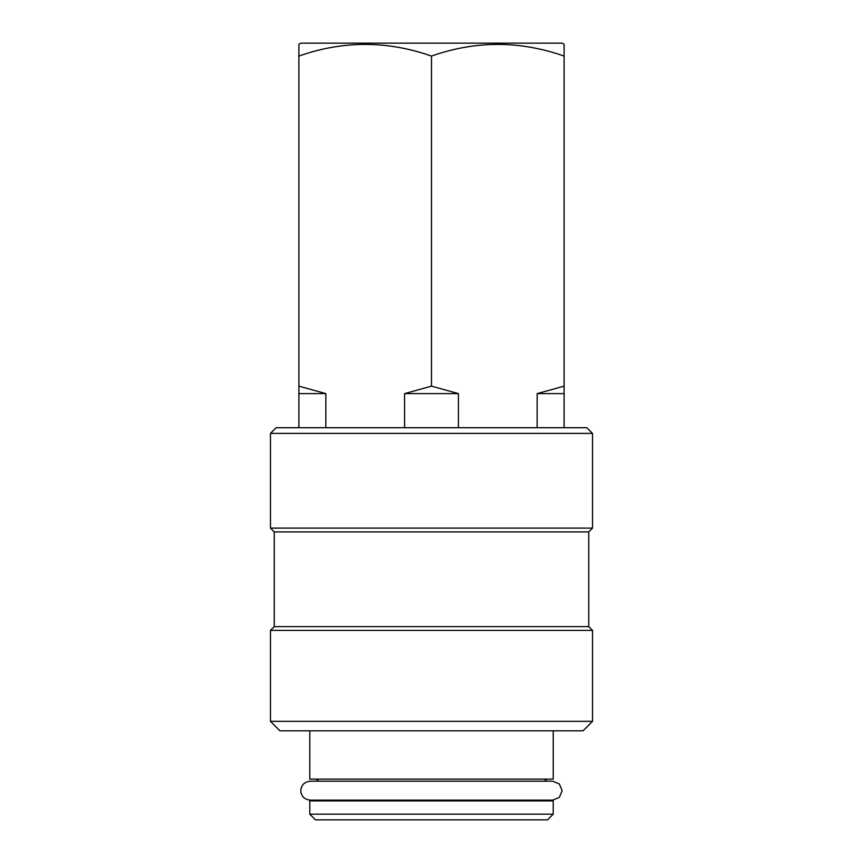 <?xml version="1.0" encoding="UTF-8"?>
<svg xmlns="http://www.w3.org/2000/svg" width="863" height="863" viewBox="0 0 863 863"><rect width="100%" height="100%" fill="white"/><g stroke="black" fill="none" stroke-linecap="round" stroke-linejoin="round"><path stroke-width="1.29" d="M562.126 790.659L559.353 797.358L552.644 800.13L310.259 800.13C304.402 799.462 301.241 796.312 300.788 790.659C301.241 785.017 304.402 781.856 310.259 781.188L552.644 781.188L559.343 783.96L562.126 790.659M564.111 44.24L562.212 43.15L300.788 43.15L298.889 44.24L298.889 56.084C342.989 40.529 387.185 40.529 431.5 56.084C475.589 40.529 519.796 40.529 564.111 56.084L564.111 44.779M270.475 721.339L279.946 730.81L583.054 730.81L592.525 721.339L592.525 630.411L270.475 630.411L270.475 721.339L592.525 721.339M270.475 630.411L274.261 626.624L588.739 626.624L592.525 630.411M588.739 626.624L588.739 531.899L592.525 528.113L592.525 433.399L270.475 433.399L270.475 528.113L592.525 528.113M274.261 626.624L274.261 531.899L588.739 531.899M274.261 531.899L270.475 528.113M270.475 433.399L276.16 427.714L586.84 427.714L592.525 433.399M309.785 814.165L315.47 819.85L547.53 819.85L553.215 814.165L553.215 800.907L309.785 800.907L309.785 814.165L553.215 814.165M317.293 800.13A3.786 3.786 0 0 1 314.995 800.907M545.707 800.13A3.786 3.786 0 0 0 548.005 800.907M314.995 779.116A3.786 3.786 0 0 1 318.371 781.188L310.259 781.188M548.005 779.116A3.786 3.786 0 0 0 544.629 781.188L552.644 781.188M309.785 730.81L309.785 779.116L553.215 779.116L553.215 730.81M458.426 427.714L458.426 393.614L404.574 393.614L404.574 427.714M458.426 393.614L431.5 386.139L404.574 393.614M564.111 427.714L564.111 386.139L537.174 393.614L537.174 427.714M564.111 393.614L537.174 393.614M564.111 52.071L564.111 386.139M325.826 427.714L325.826 393.614L298.889 386.139L298.889 52.071M325.826 393.614L298.889 393.614L298.889 427.714M298.889 386.139L298.889 393.614M431.5 386.139L431.5 56.084"/></g></svg>
